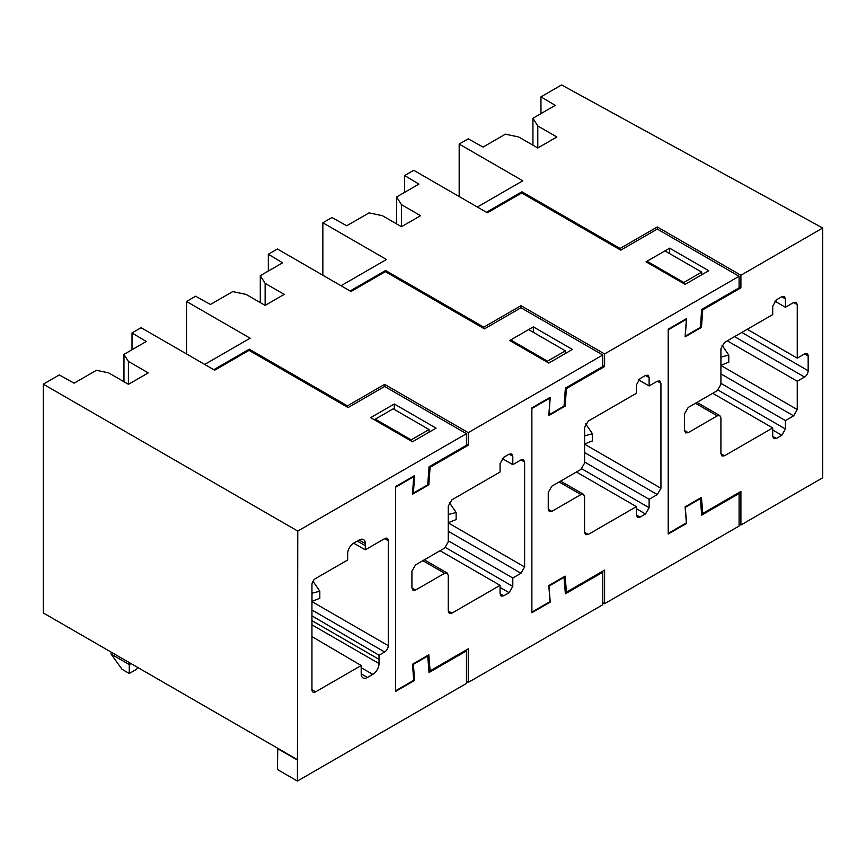 <?xml version="1.0" encoding="UTF-8"?>
<svg xmlns="http://www.w3.org/2000/svg" width="866" height="866" viewBox="0 0 866 866"><rect width="100%" height="100%" fill="white"/><g stroke="black" fill="none" stroke-linecap="round" stroke-linejoin="round"><path stroke-width="1.3" d="M701.492 512.737L702.737 513.451L740.906 491.423L740.906 525.002L739.088 523.952M740.906 525.002L822.7 477.772L822.7 228.018L740.906 275.236L740.906 287.837L702.737 309.866L701.46 327.391L685.103 336.842L686.381 319.316L668.206 329.805L668.206 533.391L686.381 522.902L685.103 506.848L701.46 497.398L702.737 513.451M804.525 353.945A5.142 2.966 -60 0 1 807.09 353.696A5.142 2.966 -60 0 1 808.162 356.045L804.525 353.945L797.25 358.145L797.25 304.626L796.19 302.266L793.613 302.526L785.44 307.246L785.44 298.846L784.369 296.497L781.803 296.757L776.347 299.896L772.71 306.196L772.71 314.596L724.55 342.406L720.913 348.695L720.913 384.374L717.275 390.674L688.199 407.464L684.562 413.764L684.562 430.554L685.623 432.903L688.199 432.654L717.275 415.864L719.852 415.604L720.913 417.964L720.913 453.643L721.973 455.992L724.55 455.743L772.71 427.934L772.71 436.323L773.782 438.672L776.347 438.423L781.803 435.273L785.44 428.984L785.44 420.584L793.613 415.864L797.25 409.564L797.25 381.235L727.278 340.825M808.162 356.045L808.162 370.735A5.142 2.966 -60 0 1 804.525 377.035L797.25 381.235M822.7 228.018L561.569 84.944L540.969 96.84L540.969 113.63M740.906 275.236L657.294 226.968L620.078 248.455L619.991 249.711M537.786 125.96L556.87 136.98L537.786 147.999L537.786 125.96L532.936 118.263L555.258 105.381L540.969 96.84M537.786 147.999L518.702 136.98L505.376 134.176L483.055 147.068L468.257 138.82L459.175 144.059L522.793 180.788L477.35 207.028L486.443 212.278L521.927 191.787L620.078 248.455M739.088 276.286L604.587 353.945L604.587 366.535L566.418 388.574L565.141 406.1L548.784 415.539L550.051 398.014L531.876 408.514L531.876 612.1L550.051 601.61L548.784 585.546L565.141 576.107L566.418 592.16L604.587 570.12L604.587 603.699L739.088 526.052L739.088 493.512L701.677 515.118L700.378 498.654L685.287 507.368L686.565 523.421L668.206 534.019L668.206 329.177L686.565 318.58L685.287 336.105L700.378 327.391L701.677 309.433L739.088 287.837L739.088 276.286L657.294 229.068L657.294 226.968M740.906 287.837L739.088 286.787M702.737 309.866L701.828 309.346M521.841 193.042L521.927 191.787M701.46 327.391L700.421 326.785M686.381 319.316L685.829 319.002M785.44 420.584L720.913 383.324M772.71 427.934L712.729 393.294M785.44 307.246L774.853 301.141M797.25 358.145L747.271 329.286M459.175 196.539L459.175 144.059M532.936 145.196L532.936 118.263M683.804 283.615L683.804 282.468L647.93 261.759M665.835 251.421L701.709 272.13L683.804 282.468M701.709 274.782L701.709 272.13M721.973 345.123L728.782 355.06L720.956 357.117L720.956 365.279L728.782 362.161M401.467 226.708L420.551 215.688L401.467 204.668L401.467 226.708L382.382 215.688L369.057 212.884L346.736 225.766L331.938 217.518L322.856 222.768L386.463 259.497L341.031 285.737L350.113 290.976L385.608 270.495L483.758 327.153L520.975 305.676L604.587 353.945M640.028 517.132L636.391 515.032L637.463 517.381L640.028 517.132L645.484 513.982L649.121 507.682L649.121 499.292L657.294 494.562L660.931 488.272L660.931 383.324L659.87 380.975L657.294 381.224L649.121 385.955L649.121 377.554L648.049 375.205L645.484 375.454L640.028 378.604L636.391 384.905L636.391 393.294L588.231 421.103L584.593 427.403L584.593 463.083L580.956 469.383L551.869 486.172L548.243 492.462L548.243 509.262L549.304 511.611L551.869 511.351L580.956 494.562L583.522 494.313L584.593 496.662L584.593 532.341L585.654 534.701L588.231 534.441L584.593 532.341M636.391 515.032L636.391 506.632L588.231 534.441M636.391 506.632L576.41 472.002M649.121 499.292L584.593 462.033M649.121 385.955L638.534 379.838M657.294 229.068L620.76 250.155L521.7 192.966L487.352 212.798L413.731 170.299L404.649 175.549L418.928 184.09L396.617 196.972L401.467 204.668M669.656 248.163L646.025 261.803L685.103 284.373L708.734 270.722L669.656 248.163L669.656 253.619M396.617 223.904L396.617 196.972M404.649 192.339L404.649 175.549M700.378 498.654L699.825 498.34M739.088 493.512L738.178 492.992M602.768 602.66L604.587 603.699M566.418 592.16L565.162 591.446M322.856 275.236L322.856 222.768M385.511 271.751L385.608 270.495M566.418 388.574L565.509 388.055M483.758 327.153L483.661 328.42M565.141 406.1L564.091 405.494M602.768 354.995L468.257 432.654L468.257 445.243L430.088 467.283L428.822 484.808L412.465 494.248L413.731 476.722L395.556 487.222L395.556 690.808L413.731 680.308L412.465 664.254L428.822 654.804L430.088 670.869L468.257 648.829L468.257 682.408L602.768 604.749L602.768 572.22L565.357 593.816L564.047 577.362L548.968 586.076L550.235 602.13L531.876 612.727L531.876 407.886L550.235 397.288L548.968 414.814L564.047 406.1L565.357 388.141L602.768 366.535L602.768 354.995L520.975 307.766L520.975 305.676M604.587 366.535L602.768 365.484M550.051 398.014L549.509 397.7M686.565 523.421L686.013 523.107M547.485 362.324L547.485 361.176L511.611 340.457M529.516 330.119L565.39 350.838L547.485 361.176M565.39 353.48L565.39 350.838M585.643 423.831L592.463 433.769L584.626 435.825L584.626 443.987L592.463 440.87M359.152 540.016L365.3 543.567A8.649 4.99 120 0 0 363.504 539.572A8.649 4.99 120 0 0 359.206 539.983L353.75 543.134A8.617 4.979 120 0 0 347.656 553.753L347.656 559.999L315.581 578.52A5.142 3.02 120 0 0 311.944 584.81L311.944 689.758A5.142 2.966 120.9 0 0 312.972 692.086A5.142 2.966 120.9 0 0 315.581 691.858L361.198 665.521L311.944 636.586M311.944 615.823L379.027 655.226L379.027 663.562A8.768 5.066 120 0 1 372.791 674.365L367.433 677.461A8.768 5.066 120 0 1 363.016 677.916A8.768 5.066 120 0 1 361.198 673.856L361.198 665.521M379.027 655.226L384.656 651.979A5.142 2.912 120 0 0 388.282 645.679L388.282 540.741A5.142 2.966 119.1 0 0 387.189 538.36A5.142 2.966 119.1 0 0 384.656 538.641L365.3 549.813L353.642 543.198M365.3 543.567L365.3 549.813M297.406 781.056L297.763 531.085L466.449 433.693L466.449 445.243L429.038 466.839L427.728 484.808L413.374 493.09L414.641 475.564L395.556 486.584L395.556 691.436L414.641 680.416L413.374 664.363L427.728 656.071L429.038 672.525L466.449 650.929L466.449 683.458L297.406 781.056L277.412 769.506L277.77 748.311L43.3 612.944L43.3 384.168L59.299 374.935L74.086 383.183L96.407 370.291L108.596 372.856L128.46 384.32L148.27 372.889L128.406 361.414L123.968 354.378L146.289 341.496L132 332.955L132 349.745M414.641 680.416L413.699 679.864M132 332.955L141.093 327.705L214.703 370.204L249.051 350.373L348.11 407.572L384.656 386.474L384.656 384.374L347.439 405.862L347.342 407.128M413.374 493.09L412.573 492.635M466.449 433.693L384.656 386.474M297.763 531.085L43.3 384.168M412.465 441.779L370.659 417.639L394.29 404L436.085 428.14L412.465 441.779M297.763 759.85L277.77 748.311M297.406 760.067L277.412 748.516M466.449 650.929L465.54 650.398M427.187 655.757L427.728 656.071M413.374 664.363L412.822 664.038M394.29 404L394.29 409.456M123.968 381.733L123.968 354.378M128.406 384.298L128.406 361.414M129.272 662.577L129.272 673.488L136.547 669.288L137.824 667.513M129.272 673.488L122.009 669.288L111.097 654.09L129.272 664.59L131.015 663.583M111.097 652.076L111.097 654.09M312.994 581.227L319.825 591.175L311.987 593.232L311.987 601.394L319.814 598.276M265.137 305.406L284.232 294.386L265.137 283.377L265.137 305.406L246.052 294.386L232.727 291.593L210.416 304.475L195.619 296.226L186.526 301.476L250.144 338.205L204.701 364.434L213.794 369.685L249.278 349.193L347.439 405.862M503.709 595.83L500.072 593.73L501.133 596.089L503.709 595.83L509.154 592.68L512.791 586.39L512.791 577.99L520.975 573.27L524.612 566.97L524.612 462.033L523.54 459.684L520.975 459.933L512.791 464.652L512.791 456.263L511.73 453.903L509.154 454.163L503.709 457.313L500.072 463.602L500.072 472.002L451.9 499.812L448.263 506.112L448.263 541.791L444.637 548.081L415.55 564.87L411.913 571.17L411.913 587.96L412.985 590.32L415.55 590.06L444.637 573.27L447.202 573.011L448.263 575.37L448.263 611.05L449.335 613.399L451.9 613.15L448.263 611.05M500.072 593.73L500.072 585.34L451.9 613.15M500.072 585.34L440.09 550.711M512.791 577.99L448.263 540.741M512.791 464.652L502.215 458.547M520.975 307.766L484.44 328.864L385.381 271.675L351.022 291.506L277.412 249.007L268.319 254.247L282.608 262.788L260.287 275.68L265.137 283.377M468.257 432.654L384.656 384.374M533.337 326.872L509.706 340.511L548.784 363.07L572.415 349.431L533.337 326.872L533.337 332.327M260.287 302.613L260.287 275.68M268.319 271.036L268.319 254.247M564.047 577.362L563.506 577.048M602.768 572.22L601.859 571.701M466.449 681.358L468.257 682.408M430.088 670.869L428.843 670.143M186.526 353.945L186.526 301.476M249.191 350.459L249.278 349.193M430.088 467.283L429.179 466.752M428.822 484.808L427.772 484.202M468.257 445.243L466.449 444.193M413.731 476.722L413.19 476.408M550.235 602.13L549.693 601.816M375.292 420.313L375.292 419.166L393.196 408.828L429.071 429.536L411.166 439.874L375.292 419.166M411.166 441.032L411.166 439.874M429.071 432.188L429.071 429.536M449.324 502.54L456.144 512.477L448.307 514.523L448.307 522.685L456.133 519.568M793.613 415.864L720.913 373.885M797.25 409.564L720.913 365.484M785.44 428.984L718.087 390.101M781.803 435.273L772.71 430.023M776.347 438.423L772.71 436.323M724.55 455.743L720.913 453.643M717.275 415.864L695.463 403.264M688.199 432.654L684.562 430.554M785.44 298.846L781.803 296.757M797.25 304.626L793.613 302.526M808.162 370.735L741.816 332.436M804.525 377.035L734.541 336.625M551.869 511.351L548.243 509.262M580.956 494.562L559.144 481.972M645.484 513.982L636.391 508.732M649.121 507.682L581.768 468.798M657.294 494.562L584.593 452.593M660.931 488.272L584.593 444.193M660.931 383.324L657.294 381.224M649.121 377.554L645.484 375.454M311.944 689.682L315.581 691.858M379.027 659.362L311.944 620.641M311.944 610L384.656 651.979M311.944 601.599L388.282 645.679M384.591 538.674L388.282 540.741M365.3 545.667L357.333 541.066M361.198 673.856L367.433 677.461M372.791 674.365L361.198 667.675M311.944 624.841L379.027 663.562M415.55 590.06L411.913 587.96M444.637 573.27L422.825 560.681M509.154 592.68L500.072 587.44M512.791 586.39L445.449 547.507M520.975 573.27L448.263 531.291M524.612 566.97L448.263 522.902M524.612 462.033L520.975 459.933M512.791 456.263L509.154 454.163M719.852 415.604L696.968 402.398M728.782 355.244L728.782 362.269M583.522 494.313L560.648 481.106M592.463 433.953L592.463 440.978M319.814 591.359L319.814 598.384M447.202 573.011L424.329 559.804M456.133 512.65L456.133 519.687"/></g></svg>

